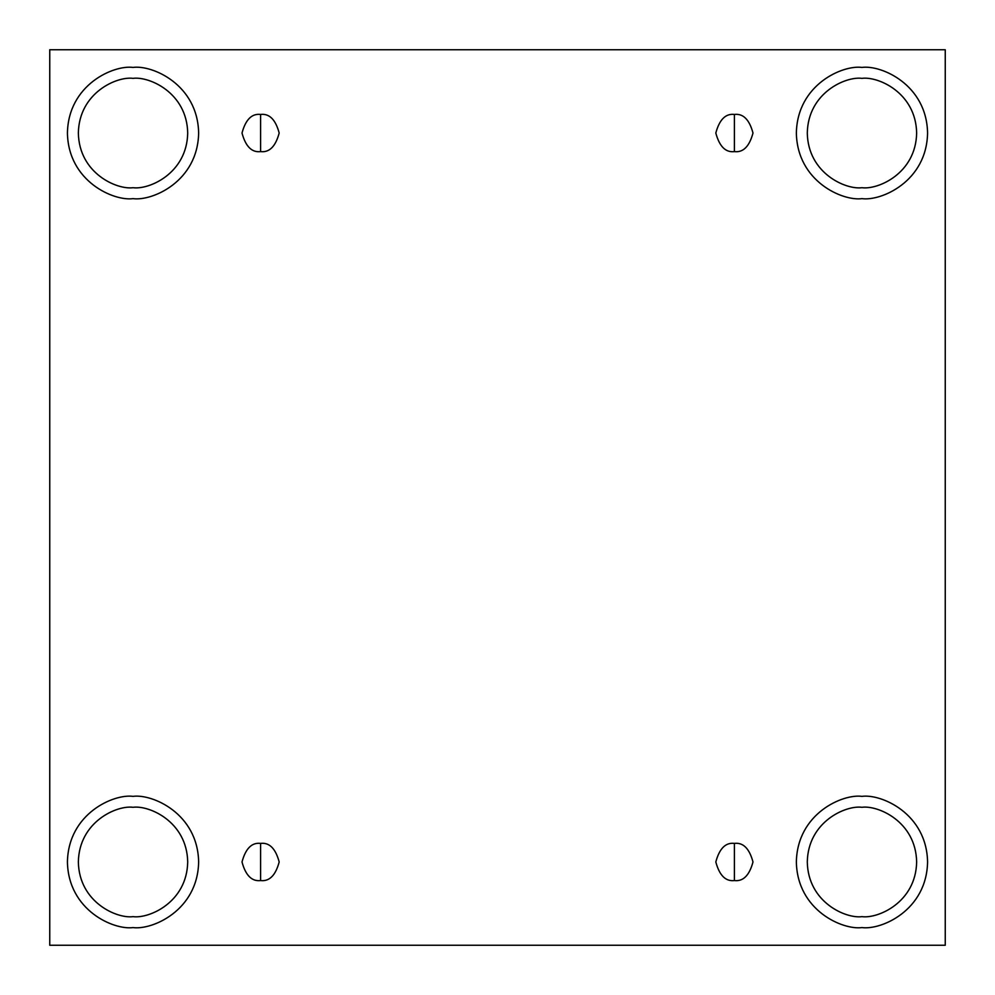 <?xml version="1.0" encoding="UTF-8"?>
<svg xmlns="http://www.w3.org/2000/svg" width="995" height="995" viewBox="0 0 995 995"><rect width="100%" height="100%" fill="white"/><g stroke="black" fill="none" stroke-linecap="round" stroke-linejoin="round"><path stroke-width="1.49" d="M260.591 843.387L260.591 880.563C269.384 881.607 275.578 875.413 279.185 861.968C275.578 848.524 269.384 842.33 260.591 843.387C269.384 842.33 275.578 848.524 279.185 861.968C275.578 875.413 269.384 881.607 260.591 880.563C251.81 881.607 245.616 875.413 242.009 861.968C245.616 848.524 251.81 842.33 260.591 843.387C251.81 842.33 245.616 848.524 242.009 861.968C245.616 875.413 251.81 881.607 260.591 880.563L260.591 843.387M734.409 843.387L734.409 880.563C743.19 881.607 749.384 875.413 752.991 861.968C749.384 848.524 743.19 842.33 734.409 843.387C743.19 842.33 749.384 848.524 752.991 861.968C749.384 875.413 743.19 881.607 734.409 880.563C725.616 881.607 719.422 875.413 715.815 861.968C719.422 848.524 725.616 842.33 734.409 843.387C725.616 842.33 719.422 848.524 715.815 861.968C719.422 875.413 725.616 881.607 734.409 880.563L734.409 843.387M734.409 114.437L734.409 151.613C743.19 152.67 749.384 146.476 752.991 133.031C749.384 119.587 743.19 113.393 734.409 114.437C743.19 113.393 749.384 119.587 752.991 133.031C749.384 146.476 743.19 152.67 734.409 151.613C725.616 152.67 719.422 146.476 715.815 133.031C719.422 119.587 725.616 113.393 734.409 114.437C725.616 113.393 719.422 119.587 715.815 133.031C719.422 146.476 725.616 152.67 734.409 151.613L734.409 114.437M260.591 114.437L260.591 151.613C269.384 152.67 275.578 146.476 279.185 133.031C275.578 119.587 269.384 113.393 260.591 114.437C269.384 113.393 275.578 119.587 279.185 133.031C275.578 146.476 269.384 152.67 260.591 151.613C251.81 152.67 245.616 146.476 242.009 133.031C245.616 119.587 251.81 113.393 260.591 114.437C251.81 113.393 245.616 119.587 242.009 133.031C245.616 146.476 251.81 152.67 260.591 151.613L260.591 114.437M861.968 927.576C881.16 930.213 926.681 910.524 927.576 861.968C926.681 813.412 881.16 793.724 861.968 796.361C881.16 793.724 926.681 813.412 927.576 861.968C926.681 910.524 881.16 930.213 861.968 927.576C842.777 930.213 797.256 910.524 796.361 861.968C797.256 813.412 842.777 793.724 861.968 796.361C842.777 793.724 797.256 813.412 796.361 861.968C797.256 910.524 842.777 930.213 861.968 927.576M861.968 916.644C877.963 918.833 915.897 902.428 916.644 861.968C915.897 821.509 877.963 805.104 861.968 807.293C845.974 805.104 808.039 821.509 807.293 861.968C808.039 902.428 845.974 918.833 861.968 916.644C845.974 918.833 808.039 902.428 807.293 861.968C808.039 821.509 845.974 805.104 861.968 807.293C877.963 805.104 915.897 821.509 916.644 861.968C915.897 902.428 877.963 918.833 861.968 916.644M133.031 927.576C152.223 930.213 197.744 910.524 198.639 861.968C197.744 813.412 152.223 793.724 133.031 796.361C152.223 793.724 197.744 813.412 198.639 861.968C197.744 910.524 152.223 930.213 133.031 927.576C113.84 930.213 68.319 910.524 67.424 861.968C68.319 813.412 113.84 793.724 133.031 796.361C113.84 793.724 68.319 813.412 67.424 861.968C68.319 910.524 113.84 930.213 133.031 927.576M133.031 916.644C149.026 918.833 186.96 902.428 187.707 861.968C186.96 821.509 149.026 805.104 133.031 807.293C117.037 805.104 79.102 821.509 78.356 861.968C79.102 902.428 117.037 918.833 133.031 916.644C117.037 918.833 79.102 902.428 78.356 861.968C79.102 821.509 117.037 805.104 133.031 807.293C149.026 805.104 186.96 821.509 187.707 861.968C186.96 902.428 149.026 918.833 133.031 916.644M133.031 198.639C152.223 201.276 197.744 181.587 198.639 133.031C197.744 84.475 152.223 64.787 133.031 67.424C152.223 64.787 197.744 84.475 198.639 133.031C197.744 181.587 152.223 201.276 133.031 198.639C113.84 201.276 68.319 181.587 67.424 133.031C68.319 84.475 113.84 64.787 133.031 67.424C113.84 64.787 68.319 84.475 67.424 133.031C68.319 181.587 113.84 201.276 133.031 198.639M133.031 187.707C149.026 189.896 186.96 173.491 187.707 133.031C186.96 92.572 149.026 76.167 133.031 78.356C117.037 76.167 79.102 92.572 78.356 133.031C79.102 173.491 117.037 189.896 133.031 187.707C117.037 189.896 79.102 173.491 78.356 133.031C79.102 92.572 117.037 76.167 133.031 78.356C149.026 76.167 186.96 92.572 187.707 133.031C186.96 173.491 149.026 189.896 133.031 187.707M861.968 198.639C881.16 201.276 926.681 181.587 927.576 133.031C926.681 84.475 881.16 64.787 861.968 67.424C881.16 64.787 926.681 84.475 927.576 133.031C926.681 181.587 881.16 201.276 861.968 198.639C842.777 201.276 797.256 181.587 796.361 133.031C797.256 84.475 842.777 64.787 861.968 67.424C842.777 64.787 797.256 84.475 796.361 133.031C797.256 181.587 842.777 201.276 861.968 198.639M861.968 187.707C877.963 189.896 915.897 173.491 916.644 133.031C915.897 92.572 877.963 76.167 861.968 78.356C845.974 76.167 808.039 92.572 807.293 133.031C808.039 173.491 845.974 189.896 861.968 187.707C845.974 189.896 808.039 173.491 807.293 133.031C808.039 92.572 845.974 76.167 861.968 78.356C877.963 76.167 915.897 92.572 916.644 133.031C915.897 173.491 877.963 189.896 861.968 187.707M49.75 49.75L945.25 49.75L945.25 945.25L49.75 945.25L49.75 49.75L49.75 945.25L945.25 945.25L945.25 49.75L49.75 49.75"/></g></svg>
